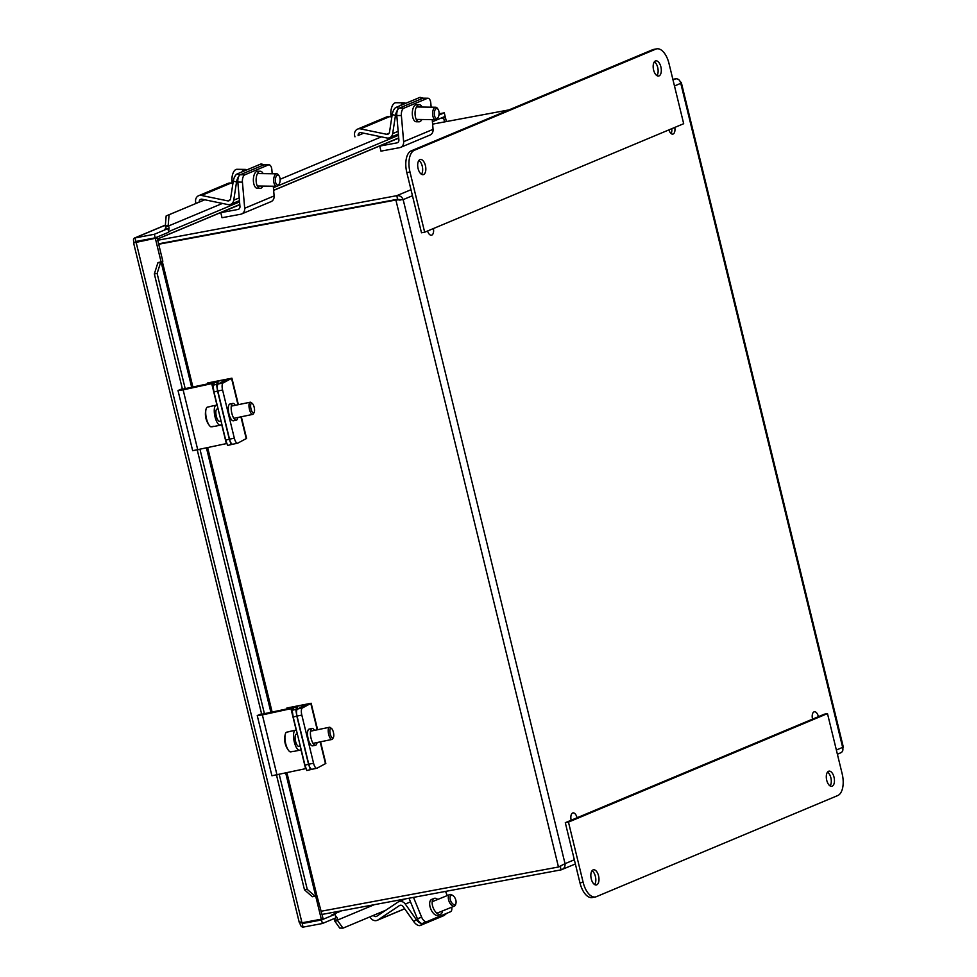 <?xml version="1.0" encoding="UTF-8"?>
<svg xmlns="http://www.w3.org/2000/svg" width="977" height="977" viewBox="0 0 977 977"><rect width="100%" height="100%" fill="white"/><g stroke="black" fill="none" stroke-linecap="round" stroke-linejoin="round"><path stroke-width="1.47" d="M433.556 231.769A6.228 3.139 79.4 0 0 433.409 228.545A6.228 3.139 -100.6 0 1 431.468 235.213A6.228 3.139 79.4 0 0 433.556 231.769M427.56 230.987A6.228 3.139 79.4 0 0 431.468 235.213A6.228 3.139 -100.6 0 1 427.56 230.987M818.421 716.654A6.228 3.139 79.4 0 0 814.342 711.781A6.228 3.139 79.4 0 0 812.534 719.121A6.228 3.139 -100.6 0 1 814.342 711.781A6.228 3.139 -100.6 0 1 818.421 716.654M577.065 817.773A6.228 3.139 79.4 0 0 572.986 812.888A6.228 3.139 79.4 0 0 571.179 820.24A6.228 3.139 -100.6 0 1 572.986 812.888A6.228 3.139 -100.6 0 1 577.065 817.773M292.172 710.279L293.198 716.996L296.825 716.141L295.787 709.424L292.172 710.279L293.479 708.142L262.361 714.908L257.244 715.567L261.567 713.772M304.946 765.15L306.802 770.511L310.417 769.656L308.561 764.307L304.946 765.15L293.198 716.996M308.561 764.307L296.825 716.141M257.244 715.567L271.911 775.762L305.899 768.594M262.056 714.163L292.025 707.861L297.142 707.201L295.787 709.424M310.466 769.62L310.942 768.838M296.471 730.417A10.197 3.542 78.3 0 0 295.469 730.246L289.803 731.419A10.197 3.542 78.3 0 0 289.314 731.639L286.408 732.237A10.197 3.542 78.3 0 0 285.296 734.191A10.197 3.542 78.3 0 0 285.418 742.349A10.197 3.542 78.3 0 0 288.704 750.641A10.197 3.542 78.3 0 0 290.218 751.899L293.124 751.301A10.197 3.542 78.3 0 0 293.93 751.386L299.597 750.214A10.197 3.542 78.3 0 0 300.953 748.797M284.795 741.36A17.562 16.45 -95.5 0 0 285.272 743.802M293.405 751.386L291.512 751.777A18.539 17.366 84.5 0 1 291.402 751.655M333.548 732.958A4.983 1.734 -101.7 0 1 333.377 737.525A4.983 1.734 -101.7 0 1 330.116 733.471A4.983 1.734 -101.7 0 1 331.508 728.463A4.983 1.734 -101.7 0 1 333.548 732.958M331.508 728.463L330.287 727.535A6.228 2.162 78.3 0 0 329.408 727.267A6.228 2.162 78.3 0 0 328.504 733.568A6.228 2.162 78.3 0 0 331.936 739.455A6.228 2.162 78.3 0 0 332.632 738.856L333.377 737.525M297.326 733.922L296.275 734.13A6.228 2.162 78.3 0 0 295.372 740.444A6.228 2.162 78.3 0 0 298.791 746.318L300.281 746.013M295.469 730.246A10.197 3.542 78.3 0 0 293.992 740.566A10.197 3.542 78.3 0 0 299.597 750.214M297.13 707.263L297.558 708.997A6.228 2.162 78.3 0 0 297.032 716.068L301.82 715.079A6.228 2.162 -101.7 0 1 302.345 708.007L297.545 709.009L305.63 704.686L286.908 708.007L311.162 703.257L302.345 708.007M320.554 741.812L325.829 763.44L317.012 768.203A6.228 2.162 -101.7 0 1 316.804 768.276A6.228 2.162 -101.7 0 1 313.568 763.232L301.82 715.079M317.061 742.532A8.561 2.98 -101.7 0 1 315.534 745.243L312.652 745.842A8.561 2.98 -101.7 0 1 308.085 738.478A8.561 2.98 -101.7 0 1 308.891 729.172A8.561 2.98 -101.7 0 1 309.172 729.074L312.054 728.476A8.561 2.98 -101.7 0 1 314.533 730.356M313.568 763.232L308.769 764.222L297.032 716.068M308.769 764.222A6.228 2.162 78.3 0 0 312.005 769.278A6.228 2.162 78.3 0 0 312.213 769.204M315.534 745.243A8.561 2.98 -101.7 0 1 310.967 737.879A8.561 2.98 -101.7 0 1 311.773 728.573A8.561 2.98 -101.7 0 1 312.054 728.476M287.14 708.96L286.908 708.007M212.937 385.219L213.963 391.948L217.578 391.093L216.552 384.376L212.937 385.219L214.244 383.094L183.126 389.86L177.997 390.519L182.333 388.724M231.708 443.79L231.183 444.608L229.326 439.247L225.699 440.102L213.963 391.948M229.326 439.247L217.578 391.093M225.699 440.102L227.604 445.414M177.997 390.519L192.677 450.715L226.664 443.546M182.821 389.115L212.778 382.813L217.908 382.154L216.552 384.376M217.236 405.37A10.197 3.542 78.3 0 0 216.222 405.199L210.556 406.371A10.197 3.542 78.3 0 0 210.079 406.579L207.173 407.189A10.197 3.542 78.3 0 0 206.049 409.143A10.197 3.542 78.3 0 0 206.184 417.301A10.197 3.542 78.3 0 0 209.457 425.581A10.197 3.542 78.3 0 0 210.983 426.851L213.878 426.253A10.197 3.542 78.3 0 0 214.696 426.338L220.362 425.166A10.197 3.542 78.3 0 0 221.718 423.737M205.561 416.312A17.562 16.45 -95.5 0 0 206.037 418.754M214.171 426.338L212.278 426.729A18.539 17.366 84.5 0 1 212.168 426.607M254.313 407.91A4.983 1.734 -101.7 0 1 254.142 412.477A4.983 1.734 -101.7 0 1 250.881 408.423A4.983 1.734 -101.7 0 1 252.261 403.416A4.983 1.734 -101.7 0 1 254.313 407.91M252.261 403.416L251.04 402.487A6.228 2.162 78.3 0 0 250.173 402.219A6.228 2.162 78.3 0 0 249.269 408.52A6.228 2.162 78.3 0 0 252.701 414.407A6.228 2.162 78.3 0 0 253.397 413.808L254.142 412.477M218.091 408.862L217.028 409.082A6.228 2.162 78.3 0 0 216.137 415.384A6.228 2.162 78.3 0 0 219.556 421.27L221.034 420.965M216.222 405.199A10.197 3.542 78.3 0 0 214.745 415.518A10.197 3.542 78.3 0 0 220.362 425.166M217.895 382.215L218.323 383.949A6.228 2.162 78.3 0 0 217.786 391.02L222.585 390.018A6.228 2.162 -101.7 0 1 223.098 382.96L218.298 383.961L226.395 379.638L207.674 382.96L231.915 378.197L223.098 382.96M241.319 416.764L246.595 438.392L237.777 443.155A6.228 2.162 -101.7 0 1 237.57 443.228A6.228 2.162 -101.7 0 1 234.321 438.185L222.585 390.018M237.814 417.484A8.561 2.98 -101.7 0 1 236.287 420.195L233.418 420.794A8.561 2.98 -101.7 0 1 228.85 413.43A8.561 2.98 -101.7 0 1 229.656 404.124A8.561 2.98 -101.7 0 1 229.937 404.026L232.819 403.428A8.561 2.98 -101.7 0 1 235.298 405.296M234.321 438.185L229.522 439.174L217.786 391.02M229.522 439.174A6.228 2.162 78.3 0 0 232.77 444.217A6.228 2.162 78.3 0 0 232.978 444.144M236.287 420.195A8.561 2.98 -101.7 0 1 231.732 412.831A8.561 2.98 -101.7 0 1 232.538 403.525A8.561 2.98 -101.7 0 1 232.819 403.428M207.906 383.912L207.674 382.96M405.626 103.367A10.197 4.897 90.8 0 0 404.099 102.829L395.905 102.719A10.197 4.897 90.8 0 0 391.74 107.287A10.197 4.897 90.8 0 0 391.569 118.351M435.107 109.827A4.983 2.394 -89.2 0 1 438.062 109.326A4.983 2.394 -89.2 0 1 437.952 117.655A4.983 2.394 -89.2 0 1 434.777 116.532A4.983 2.394 -89.2 0 1 435.107 109.827M438.062 109.326L437.317 108.276A6.228 2.992 90.8 0 0 435.693 107.238A6.228 2.992 90.8 0 0 433.617 108.899A6.228 2.992 90.8 0 0 432.799 115.713A6.228 2.992 90.8 0 0 435.522 119.682A6.228 2.992 90.8 0 0 437.171 118.693L437.952 117.655M404.099 102.829A10.197 4.897 90.8 0 0 400.79 105.394M423.078 98.201L420.537 97.431A6.228 2.601 107 0 0 419.622 97.505L422.528 98.396M398.995 108.264L396.076 107.372L419.622 97.505M354.981 136.829A6.277 5.386 67.3 0 1 357.582 129.111A6.277 5.386 67.3 0 1 360.44 128.854L386.574 134.276A3.139 2.687 -112.7 0 0 389.518 132.09L392.229 114.48L395.465 115.469A6.228 2.601 -73 0 1 397.7 109.803M396.076 107.372A6.228 2.601 107 0 0 392.229 114.48M391.179 116.8L389.872 116.532A6.277 5.386 -112.7 0 0 387.014 116.788L357.582 129.111M395.465 115.469L392.681 133.593A6.277 5.386 67.3 0 1 389.652 137.72A6.277 5.386 67.3 0 1 386.807 137.977L361.087 132.64A3.139 2.687 -112.7 0 0 358.119 135.547M427.95 98.237L423.371 98.176A6.228 2.992 90.8 0 0 422.748 98.298L427.34 98.359A6.228 2.992 -89.2 0 1 427.95 98.237A6.228 2.992 -89.2 0 1 430.808 103.232L431.15 107.177M403.794 108.227L399.202 108.166A6.228 2.992 90.8 0 0 396.796 115.494L398.897 139.894A3.139 2.687 67.3 0 1 396.894 142.886L379.735 146.086L380.969 151.142L399.617 147.661A6.277 5.386 -112.7 0 0 400.558 147.38A6.277 5.386 -112.7 0 0 403.635 141.677L401.376 115.555A6.228 2.992 -89.2 0 1 403.794 108.227L427.34 98.359M400.558 147.38L429.99 135.058A6.277 5.386 -112.7 0 0 433.067 129.343L432.225 119.634M421.905 119.499A8.561 4.116 -89.2 0 1 419.06 121.795L416.3 121.759A8.561 4.116 -89.2 0 1 412.306 113.137A8.561 4.116 -89.2 0 1 416.544 104.637L419.292 104.673A8.561 4.116 -89.2 0 1 422.088 107.055M399.202 108.166L422.748 98.298M419.06 121.795A8.561 4.116 -89.2 0 1 415.054 113.185A8.561 4.116 -89.2 0 1 419.292 104.673M379.735 146.086L398.75 138.123M246.68 169.949A10.197 4.897 90.8 0 0 245.154 169.412L236.959 169.302A10.197 4.897 90.8 0 0 232.795 173.869A10.197 4.897 90.8 0 0 232.624 184.934M276.173 176.41A4.983 2.394 -89.2 0 1 279.117 175.909A4.983 2.394 -89.2 0 1 279.007 184.25A4.983 2.394 -89.2 0 1 275.832 183.114A4.983 2.394 -89.2 0 1 276.173 176.41M279.117 175.909L278.372 174.859A6.228 2.992 90.8 0 0 276.747 173.821A6.228 2.992 90.8 0 0 274.684 175.481A6.228 2.992 90.8 0 0 273.853 182.296A6.228 2.992 90.8 0 0 276.576 186.265A6.228 2.992 90.8 0 0 278.225 185.276L279.007 184.25M245.154 169.412A10.197 4.897 90.8 0 0 241.844 171.976M264.132 164.783L261.592 164.014A6.228 2.601 107 0 0 260.676 164.087L263.582 164.979M240.061 174.846L237.13 173.955L260.676 164.087M196.035 203.411A6.277 5.386 67.3 0 1 198.636 195.705A6.277 5.386 67.3 0 1 201.494 195.449L227.629 200.859A3.139 2.687 -112.7 0 0 230.572 198.673L233.283 181.063L236.532 182.052A6.228 2.601 -73 0 1 238.754 176.385M237.13 173.955A6.228 2.601 107 0 0 233.283 181.063M232.245 183.383L230.926 183.114A6.277 5.386 -112.7 0 0 228.068 183.371L198.636 195.705M236.532 182.052L233.735 200.187A6.277 5.386 67.3 0 1 230.719 204.303A6.277 5.386 67.3 0 1 227.861 204.559L202.141 199.223A3.139 2.687 -112.7 0 0 199.174 202.129L166.151 215.929L169.07 214.732L168.215 225.15L165.284 226.346L166.151 215.929M269.005 164.82L264.425 164.759A6.228 2.992 90.8 0 0 263.814 164.881L268.394 164.942A6.228 2.992 -89.2 0 1 269.005 164.82A6.228 2.992 -89.2 0 1 271.862 169.815L272.204 173.759M244.848 174.81L240.269 174.749A6.228 2.992 90.8 0 0 237.851 182.076L239.963 206.477A3.139 2.687 67.3 0 1 237.948 209.469L220.79 212.668L222.023 217.724L240.672 214.244A6.277 5.386 -112.7 0 0 241.612 213.963A6.277 5.386 -112.7 0 0 244.69 208.26L242.43 182.137A6.228 2.992 -89.2 0 1 244.848 174.81L268.394 164.942M241.612 213.963L271.044 201.641A6.277 5.386 -112.7 0 0 274.122 195.925L273.291 186.228M262.972 186.082A8.561 4.116 -89.2 0 1 260.114 188.378L257.366 188.341A8.561 4.116 -89.2 0 1 253.361 179.731A8.561 4.116 -89.2 0 1 257.598 171.219L260.346 171.256A8.561 4.116 -89.2 0 1 263.143 173.637M240.269 174.749L263.814 164.881M260.114 188.378A8.561 4.116 -89.2 0 1 256.121 179.768A8.561 4.116 -89.2 0 1 260.346 171.256M220.79 212.668L239.805 204.706M413.784 921.677A6.228 3.09 50.5 0 0 420.293 925.488L422.785 923.424A6.228 3.09 -129.5 0 1 416.287 919.626L413.784 921.677L403.098 906.558A3.139 2.687 -112.7 0 0 399.385 905.618L378.05 919.882A6.277 5.386 67.3 0 1 377.256 920.31A6.277 5.386 67.3 0 1 369.978 916.841M443.839 915.62A6.228 3.09 50.5 0 0 444.23 915.388L446.709 913.336A6.228 3.09 -129.5 0 1 446.33 913.556L443.839 915.62L420.293 925.488M446.33 913.556L422.785 923.424M414.798 912.359A6.619 3.285 -129.5 0 1 413.857 910.063M373.324 915.437A3.139 2.687 -112.7 0 0 376.878 916.194L397.871 902.162A6.277 5.386 67.3 0 1 398.653 901.734A6.277 5.386 67.3 0 1 405.284 904.055L416.287 919.626M454.928 897.887A4.983 2.552 -112.2 0 1 455.99 903.053A4.983 2.552 -112.2 0 1 452.583 903.737A4.983 2.552 -112.2 0 1 450.067 897.545A4.983 2.552 -112.2 0 1 452.986 895.653A4.983 2.552 -112.2 0 1 454.928 897.887M452.986 895.653L451.972 894.993A6.228 3.187 67.8 0 0 449.738 894.566A6.228 3.187 67.8 0 0 449.774 902.882A6.228 3.187 67.8 0 0 454.427 906.094A6.228 3.187 67.8 0 0 455.734 904.238L455.99 903.053M451.728 907.193A6.228 3.187 -112.2 0 1 450.446 911.773L426.9 921.641A6.228 3.187 -112.2 0 1 426.888 921.641A6.228 3.187 -112.2 0 1 421.6 917.11L417.448 918.807A6.228 3.187 67.8 0 0 422.736 923.338A6.228 3.187 67.8 0 0 422.748 923.326L426.876 921.653M445.549 891.403L447.258 895.579M413.503 897.387L421.6 917.11M442.471 910.967A8.561 4.396 -112.2 0 1 440.566 914.264L438.075 915.29A8.561 4.396 -112.2 0 1 430.796 909.05A8.561 4.396 -112.2 0 1 431.614 899.426L434.106 898.413A8.561 4.396 -112.2 0 1 437.781 899.438M440.566 914.264A8.561 4.396 -112.2 0 1 433.287 908.036A8.561 4.396 -112.2 0 1 434.106 898.413M417.448 918.807L408.997 898.217M432.408 121.734L445.146 116.397L444.279 112.831L438.942 115.066M154.354 234.285L167.885 228.618L168.765 232.184L155.221 237.851L154.354 234.285L134.533 238.009L165.382 225.089M136.389 241.6L137.427 242.174L135.901 241.453L155.221 237.851M444.279 112.831L439.076 113.808M302.394 922.715L302.186 923.558L321.506 919.955L322.373 923.521L335.905 917.843L335.038 914.289L331.887 914.875L341.669 910.772M322.373 923.521L303.053 927.124C301.099 926.978 300.037 925.207 299.841 921.836L301.991 922.789L321.311 919.186L315.693 896.092L312.359 896.739L304.482 889.827L307.267 889.388L315.144 896.288M439.943 118.583L443.595 117.899L445.341 117.167L441.689 117.851M444.572 121.905L443.595 117.899M446.404 121.563L445.341 117.167M137.33 241.71L157.163 237.9L133.593 242.919L299.267 922.496M135.803 241.063L135.034 237.887C133.238 238.351 132.994 239.976 134.301 242.748L136.096 242.223L301.991 922.789M321.506 919.955L335.038 914.289M155.416 238.62L161.107 261.97L162.841 261.238L157.163 237.9M157.847 262.886L160.619 262.434L157.126 273.475L154.342 273.926L157.847 262.886L158.75 262.495L157.956 262.557L161.107 261.97M305.642 922.105L302.186 923.558L303.053 927.124M316.78 895.225L323.057 918.453L321.311 919.186M339.752 928.101L334.586 920.847L337.81 920.896L342.988 928.15L339.752 928.101M165.284 226.346L165.626 227.189A1.551 1.331 67.3 0 1 164.759 229.204L165.211 229.021M168.398 230.719A5.239 4.494 -112.7 0 0 168.557 226.005L168.215 225.15M337.81 920.896L337.737 919.992A5.239 4.494 -112.7 0 0 335.392 915.754M334.586 920.847L334.5 919.955A1.551 1.331 -112.7 0 0 333.841 918.71M385.866 910.185L342.988 928.15M160.619 262.434L162.109 261.543M307.267 889.388L279.288 774.602M264.523 714.065L200.041 449.554M185.288 389.017L157.126 273.475M169.07 214.732L204.779 199.772M358.119 135.51L363.725 133.19M286.957 772.868L316.841 895.482L315.705 896.092L285.736 773.149M304.482 889.827L276.54 775.213M261.702 714.297L197.305 450.165M182.455 389.249L154.342 273.926M167.885 228.618L164.747 229.204M674.765 127.425A6.228 3.139 -100.6 0 1 672.823 134.105A6.228 3.139 -100.6 0 1 668.915 129.88M671.101 133.556A6.228 3.139 79.4 0 0 671.749 128.695M400.033 200.2L397.627 199.247L396.76 195.681L157.737 240.257M432.616 124.128L509.017 109.888M672.86 79.332L675.803 78.783C678.343 78.685 679.992 80.199 680.774 83.326L681.287 82.422L680.358 81.836M397.627 199.247L158.604 243.81L397.615 199.284L395.88 200.016L403.159 199.626C401.901 196.695 399.764 195.388 396.76 195.681L410.987 189.721M322.08 914.423L561.103 869.86C563.973 868.956 565.28 866.892 565.036 863.668L558.465 867.002L321.299 911.223M158.701 244.238L395.88 200.016L558.465 867.002M560.224 866.257L558.82 866.855M561.079 865.878L560.077 866.33M842.797 747.869L843.407 747.454L842.65 747.368C843.371 750.397 842.54 752.253 840.147 752.962M560.847 866.037L560.236 866.294L561.103 869.86L575.355 863.986M401.278 199.76L397.615 199.284M421.466 174.272A7.718 3.896 79.4 0 0 422.418 166.957A7.718 3.896 79.4 0 0 418.889 160.472M418.107 168.606A7.718 3.896 -100.6 0 1 420.342 159.495A7.718 3.896 -100.6 0 1 425.581 166.359A7.718 3.896 -100.6 0 1 423.175 174.663A7.718 3.896 -100.6 0 1 418.107 168.606M656.935 75.632A7.718 3.896 79.4 0 0 657.887 68.317A7.718 3.896 79.4 0 0 654.358 61.832M653.589 69.965A7.718 3.896 -100.6 0 1 655.823 60.855A7.718 3.896 -100.6 0 1 661.063 67.718A7.718 3.896 -100.6 0 1 658.645 76.023A7.718 3.896 -100.6 0 1 653.589 69.965M669.001 63.505L683.68 123.7L424.665 232.208L421.49 232.795L406.823 172.599A18.673 9.416 79.4 0 1 411.244 150.849L652.599 49.729A18.673 9.416 79.4 0 1 653.589 49.436L656.752 48.85A18.673 9.416 -100.6 0 1 669.001 63.505M424.665 232.208L409.986 172.013A18.673 9.416 -100.6 0 1 414.419 150.25L655.775 49.143A18.673 9.416 -100.6 0 1 656.752 48.85M830.084 785.923A7.718 3.896 79.4 0 0 830.865 777.79A7.718 3.896 79.4 0 0 827.507 772.123M834.028 777.203A7.718 3.896 -100.6 0 1 831.793 786.314A7.718 3.896 -100.6 0 1 826.554 779.438A7.718 3.896 -100.6 0 1 828.972 771.146A7.718 3.896 -100.6 0 1 834.028 777.203M594.614 884.576A7.718 3.896 79.4 0 0 595.396 876.43A7.718 3.896 79.4 0 0 592.038 870.763M598.559 875.844A7.718 3.896 -100.6 0 1 596.324 884.954A7.718 3.896 -100.6 0 1 591.085 878.091A7.718 3.896 -100.6 0 1 593.503 869.786A7.718 3.896 -100.6 0 1 598.559 875.844M565.292 822.695L579.972 882.89A18.673 9.416 79.4 0 0 592.221 897.545L595.396 896.959A18.673 9.416 -100.6 0 1 583.135 882.304L568.467 822.109L565.292 822.695L824.319 714.199L827.482 713.601L842.162 773.796A18.673 9.416 -100.6 0 1 837.729 795.559L596.373 896.666A18.673 9.416 -100.6 0 1 595.396 896.959M568.467 822.109L827.482 713.601M305.593 768.667L300.818 749.09M296.251 730.32L290.914 708.472M277.041 775.103L262.361 714.908M325.5 763.733L320.175 741.897M317.22 729.795L310.82 703.538M304.238 705.479L304.067 704.808M226.359 443.619L221.584 424.03M217.004 405.272L211.679 383.424M197.806 450.055L183.126 389.86M246.253 438.685L240.928 416.837M237.985 404.747L231.586 378.49M224.991 380.432L224.832 379.76M386.574 134.276L389.102 133.226M360.44 128.854L389.872 116.532M392.681 133.593L398.164 131.309M403.635 141.677L433.067 129.343M396.796 115.494L401.376 115.555M396.894 142.886L397.798 142.508M227.629 200.859L230.157 199.809M201.494 195.449L230.926 183.114M233.735 200.187L239.218 197.891M244.69 208.26L274.122 195.925M237.851 182.076L242.43 182.137M237.948 209.469L238.852 209.09M400.204 905.276L399.385 905.618M404.637 908.744L378.05 919.882M410.499 901.881L405.284 904.055M141.714 240.366L139.992 241.099M165.626 227.189L222.426 203.436M374.252 904.702L337.737 919.992L334.5 919.955M191.736 387.551L161.181 262.227L158.408 262.679M270.971 712.612L206.489 448.101M280.118 179.267L381.372 136.853M165.382 225.186L135.034 237.887M398.738 137.977L273.645 190.381M239.792 204.559L157.444 239.06M673.019 79.955L675.803 78.783M412.453 195.73L403.159 199.626L565.036 863.668L574.329 859.772M836.361 750.006L842.65 747.368L680.774 83.326L674.484 85.964M655.775 49.143L652.599 49.729M414.419 150.25L411.244 150.849M409.986 172.013L406.823 172.599M583.135 882.304L579.972 882.89M297.582 708.984L297.142 707.201M285.296 734.191A18.624 18.624 0 0 0 288.704 750.641M313.055 743.363L331.936 739.455M310.527 731.187L329.408 727.267M316.804 768.276L312.005 769.278M317.61 729.709L311.162 703.257M227.556 445.463L231.183 444.608M218.347 383.937L217.908 382.154M206.049 409.143A18.624 18.624 0 0 0 209.457 425.581M233.821 418.315L252.701 414.407M231.293 406.127L250.173 402.219M237.57 443.228L232.77 444.217M238.376 404.661L231.915 378.197M391.74 107.287A18.624 18.624 0 0 0 391.557 118.327M416.263 119.414L435.522 119.682M416.434 106.969L435.693 107.238M389.652 137.72L398.396 134.057M232.795 173.869A18.624 18.624 0 0 0 232.611 184.909M257.317 186.009L276.576 186.265M257.488 173.564L276.747 173.821M230.719 204.303L239.45 200.639M404.686 908.818L377.256 920.31M405.479 898.877L398.653 901.734M436.89 913.239L454.427 906.094M432.2 901.71L449.738 894.566M426.888 921.641L422.736 923.338M398.506 135.302L277.419 186.033M276.955 186.228L273.413 187.706M239.56 201.885L168.618 231.61M162.329 261.628L192.957 387.283M207.71 447.82L272.192 712.331M398.726 137.891L273.633 190.283M239.78 204.474L157.419 238.974M837.387 754.22L840.855 752.766M843.407 747.454L681.287 82.422"/></g></svg>
